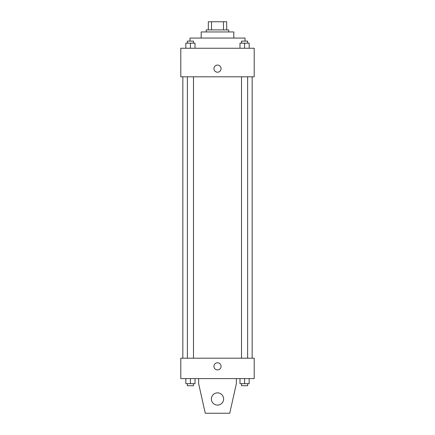 <?xml version="1.0" encoding="UTF-8"?>
<svg xmlns="http://www.w3.org/2000/svg" width="435" height="435" viewBox="0 0 435 435"><rect width="100%" height="100%" fill="white"/><g stroke="black" fill="none" stroke-linecap="round" stroke-linejoin="round"><path stroke-width="0.65" d="M211.519 29.906L211.519 21.75L208.327 21.75L208.327 29.906L208.327 21.75M211.519 21.75L226.673 21.75L226.673 29.906M223.481 29.906L223.481 21.75M206.288 31.945L206.288 29.906L228.712 29.906L228.712 31.945M201.187 38.062L201.187 31.945L233.812 31.945L233.812 38.062M189.975 41.118L189.975 38.062L245.025 38.062L245.025 41.118M180.797 48.258L254.203 48.258L254.203 76.805L180.797 76.805L180.797 48.258M217.5 72.215A3.567 3.567 0 0 1 214.411 66.865A3.567 3.567 0 0 1 220.588 66.865A3.567 3.567 0 0 1 217.5 72.215M180.797 358.195L254.203 358.195L254.203 378.586L180.797 378.586L180.797 358.195M213.933 366.352A3.567 3.567 0 0 1 219.283 363.263A3.567 3.567 0 0 1 219.283 369.44A3.567 3.567 0 0 1 213.933 366.352M236.363 378.586L236.363 383.681L229.734 413.25L205.266 413.25L198.637 383.681L198.637 378.586M211.383 398.977A6.117 6.117 0 0 1 220.556 393.68A6.117 6.117 0 0 1 220.556 404.273A6.117 6.117 0 0 1 211.383 398.977M239.989 48.258L239.989 43.157L249.168 43.157L249.168 48.258L249.168 43.157M244.579 48.258L244.579 43.157M247.635 43.157L247.635 41.118L241.517 41.118L241.517 43.157M185.832 48.258L185.832 43.157L195.01 43.157L195.01 48.258L195.01 43.157M190.421 48.258L190.421 43.157M193.483 43.157L193.483 41.118L187.365 41.118L187.365 43.157M239.989 378.586L239.989 383.681L249.168 383.681L249.168 378.586L249.168 383.681M244.579 383.681L244.579 378.586M247.635 383.681L247.635 385.72L241.517 385.72L241.517 383.681M185.832 378.586L185.832 383.681L195.01 383.681L195.01 378.586L195.01 383.681M190.421 383.681L190.421 378.586M193.483 383.681L193.483 385.72L187.365 385.72L187.365 383.681M252.164 358.195L252.164 76.805M182.836 358.195L182.836 76.805M241.517 76.805L241.517 358.195M247.635 76.805L247.635 358.195M193.483 358.195L193.483 76.805M187.365 358.195L187.365 76.805"/></g></svg>
